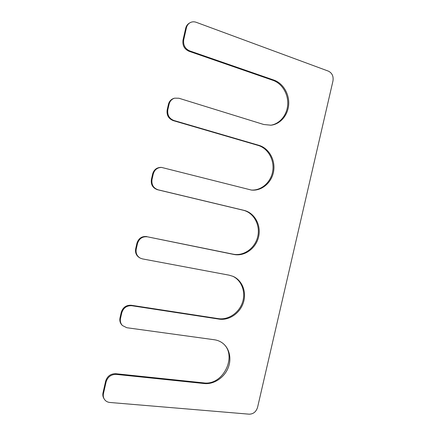 <?xml version="1.0" encoding="UTF-8"?>
<svg xmlns="http://www.w3.org/2000/svg" width="436" height="436" viewBox="0 0 436 436"><rect width="100%" height="100%" fill="white"/><g stroke="black" fill="none" stroke-linecap="round" stroke-linejoin="round"><path stroke-width="0.65" d="M161.533 167.413L160.895 167.386C156.677 167.517 153.93 169.697 152.655 173.92L151.396 179.474C150.742 184.646 152.774 188.058 157.489 189.715L243.195 210.223C253.817 212.708 260.477 225.025 257.741 236.557C255.158 248.128 243.773 256.417 233.113 254.183L147.444 236.813C142.463 236.317 139.144 238.547 137.498 243.501L136.239 249.054C135.574 253.005 136.866 256.008 140.103 258.058L142.436 258.891L229.173 275.181L233.026 276.353C242.296 280.31 246.841 292.125 243.364 302.671C239.98 313.244 229.162 320.694 219.09 319.119L131.797 305.729C126.767 305.473 123.432 307.821 121.786 312.781L120.527 318.313C119.965 321.136 120.603 323.545 122.429 325.539L126.805 327.725L214.354 339.758C217.237 340.167 219.837 341.181 222.147 342.794C229.603 348.015 232.007 359.095 227.865 368.54C223.772 378.001 213.673 384.536 204.31 383.549L116.21 374.388C111.136 374.366 107.774 376.84 106.128 381.805L103.468 393.512C103.032 395.566 103.299 397.43 104.269 399.109C105.523 401.093 107.376 402.21 109.834 402.466L249.207 414.184C253.354 414.075 256.139 411.802 257.567 407.36L332.962 80.976C333.644 76.289 332.118 73.008 328.395 71.139L196.162 22.28C193.96 21.511 191.895 21.675 189.954 22.776C188.145 23.893 186.968 25.571 186.423 27.817L183.72 39.747C183.049 45.022 185.028 48.734 189.665 50.887L273.933 80.104C283.1 83.265 289.444 93.974 288.687 104.596C287.994 115.218 280.348 124.211 270.985 125.208L263.747 124.5L178.913 98.236L174.591 98.171C171.74 99.092 169.909 101.098 169.103 104.177L167.833 109.768C167.173 115 169.179 118.57 173.86 120.478L258.962 145.352C269.039 148.256 275.596 160.137 273.612 171.392C271.753 182.673 261.747 191.208 251.414 190.063L161.533 167.413C157.303 167.544 154.546 169.729 153.27 173.969L152.006 179.539C151.352 184.728 153.39 188.15 158.121 189.813L244.046 210.375C254.689 212.866 261.36 225.216 258.613 236.786C256.025 248.389 244.612 256.706 233.925 254.466L147.444 236.813M174.591 98.171L173.91 98.362C171.065 99.283 169.239 101.283 168.432 104.351L167.168 109.927C166.508 115.142 168.514 118.701 173.185 120.598L258.074 145.395C268.047 148.267 274.582 159.958 272.729 171.119C270.99 182.303 261.229 190.897 250.978 190.014M189.954 22.776L189.219 23.212C187.415 24.323 186.243 26.002 185.698 28.236L183 40.128C182.335 45.388 184.308 49.088 188.935 51.23L272.996 80.344C282.059 83.461 288.376 93.985 287.738 104.493C287.155 115.006 279.754 124.02 270.522 125.252M104.269 399.109L103.812 398.346C102.841 396.673 102.58 394.814 103.016 392.765L105.665 381.097C107.305 376.148 110.657 373.685 115.714 373.707L116.21 374.388M221.761 342.527C238.459 353.645 224.033 385.98 203.585 382.879L115.714 373.707M122.429 325.539L121.916 325.011C120.091 323.022 119.459 320.618 120.02 317.8L121.268 312.29C122.908 307.347 126.238 305.004 131.258 305.26L131.797 305.729M232.617 276.184C241.691 280.321 245.997 292.076 242.454 302.48C239.01 312.912 228.29 320.204 218.322 318.64L131.258 305.26M140.103 258.058L139.531 257.741C136.305 255.698 135.018 252.706 135.678 248.765L136.931 243.228C138.572 238.296 141.88 236.072 146.856 236.568M233.113 254.183L233.925 254.466M243.195 210.223L244.046 210.375M157.489 189.715L158.121 189.813M151.396 179.474L152.006 179.539M152.655 173.92L153.27 173.969M258.074 145.395L258.962 145.352M173.185 120.598L173.86 120.478M167.168 109.927L167.833 109.768M168.432 104.351L169.103 104.177M272.996 80.344L273.933 80.104M188.935 51.23L189.665 50.887M183 40.128L183.72 39.747M185.698 28.236L186.423 27.817M103.016 392.765L103.468 393.512M105.665 381.097L106.128 381.805M203.585 382.879L204.31 383.549M120.02 317.8L120.527 318.313M121.268 312.29L121.786 312.781M218.322 318.64L219.09 319.119M135.678 248.765L136.239 249.054M136.931 243.228L137.498 243.501"/></g></svg>
